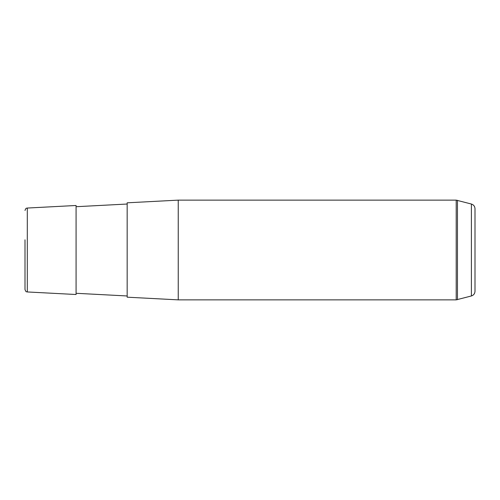 <?xml version="1.0" encoding="UTF-8"?>
<svg xmlns="http://www.w3.org/2000/svg" width="500" height="500" viewBox="0 0 500 500"><rect width="100%" height="100%" fill="white"/><g stroke="black" fill="none" stroke-linecap="round" stroke-linejoin="round"><path stroke-width="0.75" d="M76.081 294.513L76.081 205.487L27.306 208.044L27.306 291.956L76.081 294.513M127.163 227.375L127.163 202.812L178.244 200.138L178.244 299.862L127.163 297.188L127.163 227.375M27.306 291.956C26.644 291.45 26.163 292.838 25 289.525L25 239.812M25 260.188L25 268.95M471.394 204.031L471.394 295.969C473.656 295.212 474.856 293.644 475 291.269L475 208.731C474.856 206.356 473.656 204.788 471.394 204.031L456.206 200.138L178.244 200.138M471.394 295.969L456.206 299.862L456.206 200.138M457.463 299.7L457.463 200.3M76.081 293.294L127.163 295.969M76.081 206.706L127.163 204.031M27.306 208.044C26.644 208.55 26.163 207.162 25 210.475M456.206 299.862L178.244 299.862"/></g></svg>
